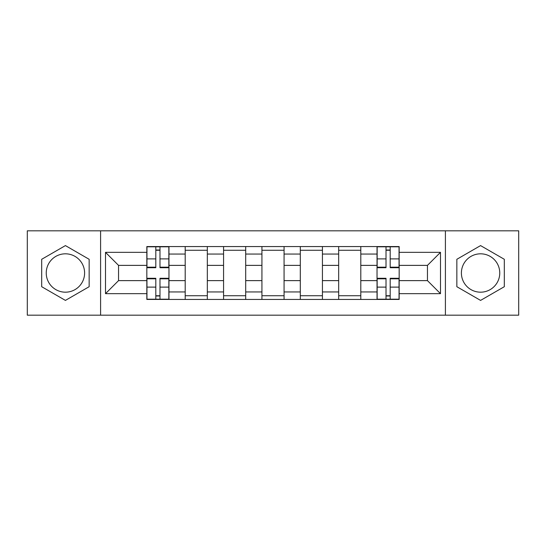 <?xml version="1.0" encoding="UTF-8"?>
<svg xmlns="http://www.w3.org/2000/svg" width="546" height="546" viewBox="0 0 546 546"><rect width="100%" height="100%" fill="white"/><g stroke="black" fill="none" stroke-linecap="round" stroke-linejoin="round"><path stroke-width="0.82" d="M65.424 292.185A19.185 19.185 0 0 1 46.239 273A19.185 19.185 0 0 1 65.424 253.815A19.185 19.185 0 0 1 84.603 273A19.185 19.185 0 0 1 65.424 292.185M480.576 292.185A19.185 19.185 0 0 1 461.397 273A19.185 19.185 0 0 1 480.576 253.815A19.185 19.185 0 0 1 499.761 273A19.185 19.185 0 0 1 480.576 292.185M445.406 315.178L518.7 315.178L518.7 230.821L27.3 230.821L27.3 315.178L445.406 315.178L445.406 230.821M185.196 299.44L185.196 254.061L168.967 254.061L168.967 299.44M168.967 254.061L168.967 246.56M185.196 254.061L185.196 246.56M207.33 246.56L207.33 299.44M223.567 299.44L223.567 246.56M245.7 246.56L245.7 299.44M261.93 299.44L261.93 246.56M284.07 246.56L284.07 299.44M300.3 299.44L300.3 246.56M322.433 246.56L322.433 299.44M338.67 299.44L338.67 246.56M360.804 246.56L360.804 299.44M377.033 299.44L377.033 246.56M377.033 280.624L360.804 280.624M338.67 280.624L322.433 280.624M300.3 280.624L284.07 280.624M261.93 280.624L245.7 280.624M223.567 280.624L207.33 280.624M185.196 280.624L168.967 280.624M377.033 265.376L360.804 265.376M338.67 265.376L322.433 265.376M300.3 265.376L284.07 265.376M261.93 265.376L245.7 265.376M223.567 265.376L207.33 265.376M185.196 265.376L168.967 265.376M118.543 280.624L146.833 280.624L146.833 265.376L118.543 265.376L118.543 280.624L105.508 293.659L105.508 252.341L146.833 252.341L146.833 265.376M399.167 265.376L399.167 280.624L427.457 280.624L427.457 265.376L399.167 265.376L399.167 246.56L146.833 246.56L146.833 252.341M399.167 252.341L440.492 252.341L440.492 293.659L399.167 293.659L399.167 280.624M146.833 280.624L146.833 299.44L399.167 299.44L399.167 293.659M146.833 293.659L105.508 293.659M100.594 315.178L100.594 230.821M89.155 259.295L65.424 245.598L41.687 259.295L41.687 286.705L65.424 300.402L89.155 286.705L89.155 259.295M504.313 259.295L480.576 245.598L456.845 259.295L456.845 286.705L480.576 300.402L504.313 286.705L504.313 259.295M159.985 295.748L155.808 295.748M155.808 250.252L159.985 250.252M207.33 295.748L185.196 295.748M185.196 250.252L207.33 250.252M245.7 295.748L223.567 295.748M223.567 250.252L245.7 250.252M284.07 295.748L261.93 295.748M261.93 250.252L284.07 250.252M322.433 295.748L300.3 295.748M300.3 250.252L322.433 250.252M360.804 295.748L338.67 295.748M338.67 250.252L360.804 250.252M390.192 295.748L386.015 295.748M386.015 250.252L390.192 250.252M105.508 252.341L118.543 265.376M427.457 280.624L440.492 293.659M427.457 265.376L440.492 252.341M159.985 267.711L159.985 246.806L168.844 246.806L168.844 267.711L159.985 267.711M155.808 250.007L159.985 250.007M155.808 246.806L146.956 246.806L146.956 267.711L155.808 267.711L155.808 246.806L159.985 246.806M155.808 278.289L155.808 299.194L146.956 299.194L146.956 278.289L155.808 278.289M159.985 295.993L155.808 295.993M159.985 299.194L168.844 299.194L168.844 278.289L159.985 278.289L159.985 299.194L155.808 299.194M390.192 267.711L390.192 246.806L399.044 246.806L399.044 267.711L390.192 267.711M386.015 250.007L390.192 250.007M386.015 246.806L377.156 246.806L377.156 267.711L386.015 267.711L386.015 246.806L390.192 246.806M386.015 278.289L386.015 299.194L377.156 299.194L377.156 278.289L386.015 278.289M390.192 295.993L386.015 295.993M390.192 299.194L399.044 299.194L399.044 278.289L390.192 278.289L390.192 299.194L386.015 299.194M338.67 254.061L322.433 254.061M300.3 254.061L284.07 254.061M261.93 254.061L245.7 254.061M223.567 254.061L207.33 254.061M377.033 254.061L360.804 254.061M338.67 291.939L322.433 291.939M300.3 291.939L284.07 291.939M261.93 291.939L245.7 291.939M223.567 291.939L207.33 291.939M185.196 291.939L168.967 291.939M377.033 291.939L360.804 291.939M159.985 267.192L168.844 267.192M159.985 258.886L168.844 258.886M146.956 267.192L155.808 267.192M146.956 258.886L155.808 258.886M155.808 278.808L146.956 278.808M155.808 287.114L146.956 287.114M168.844 278.808L159.985 278.808M168.844 287.114L159.985 287.114M390.192 267.192L399.044 267.192M390.192 258.886L399.044 258.886M377.156 267.192L386.015 267.192M377.156 258.886L386.015 258.886M386.015 278.808L377.156 278.808M386.015 287.114L377.156 287.114M399.044 278.808L390.192 278.808M399.044 287.114L390.192 287.114"/></g></svg>
